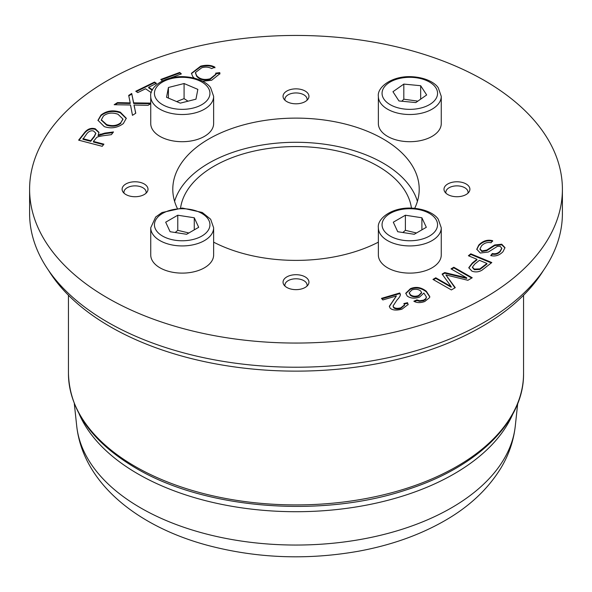 <?xml version="1.0" encoding="UTF-8"?>
<svg xmlns="http://www.w3.org/2000/svg" width="592" height="592" viewBox="0 0 592 592"><rect width="100%" height="100%" fill="white"/><g stroke="black" fill="none" stroke-linecap="round" stroke-linejoin="round"><path stroke-width="0.89" d="M306.982 286.143A11.1 6.408 0 0 0 307.1 285.196A11.1 6.408 0 0 0 296 278.788A11.1 6.408 0 0 0 284.9 285.196A11.1 6.408 0 0 0 285.018 286.143M467.932 193.214A11.1 6.408 0 0 0 468.05 192.274A11.1 6.408 0 0 0 456.95 185.866A11.1 6.408 0 0 0 445.85 192.274A11.1 6.408 0 0 0 445.968 193.214M146.032 193.214A11.1 6.408 0 0 0 146.15 192.274A11.1 6.408 0 0 0 135.05 185.866A11.1 6.408 0 0 0 123.95 192.274A11.1 6.408 0 0 0 124.068 193.214M306.982 100.292A11.1 6.408 0 0 0 307.1 99.352A11.1 6.408 0 0 0 296 92.944A11.1 6.408 0 0 0 284.9 99.352A11.1 6.408 0 0 0 285.018 100.292M411.44 208.073A115.81 66.859 0 0 0 296 146.557A115.81 66.859 0 0 0 180.56 208.073M48.581 270.44A262.7 151.67 0 0 0 481.755 326.71A262.7 151.67 0 0 0 543.419 270.44M195.456 72.853L196.611 76.176C199.711 79.779 204.225 80.852 210.145 79.395L215.843 74.496M194.235 78.092L192.755 76.597L191.431 73.29L200.666 66.156C206.512 64.706 211.27 65.053 214.94 67.199L211.588 68.591C208.784 66.992 205.513 66.704 201.791 67.725L195.441 72.542L196.611 75.576C199.711 79.173 204.225 80.246 210.145 78.788L215.858 74.2L215.695 73.156L219.795 72.638L219.906 73.978M191.445 73.593L200.666 66.755C206.512 65.312 211.27 65.66 214.94 67.806M219.795 72.638L219.913 73.682L211.662 80.253L202.634 81.252M215.828 73.748L219.795 73.238M151.271 92.663L145.551 88.77L137.758 92.596L135.775 91.249L154.527 82.059L156.503 83.405L148.681 87.239L152.455 89.806M148.681 87.239L148.681 87.845L152.225 90.25M154.527 82.059L154.527 82.658L155.992 83.657M136.293 91.597L154.527 82.658M82.924 138.676L90.731 140.718L94.372 136.079L95.8 133.178L93.551 131.017C91.19 130.351 89 131.18 86.98 133.503L82.924 139.283L90.731 141.318L94.372 136.678L95.778 133.489M90.731 140.718L90.731 141.318M98.109 135.065L104.851 133.104L113.494 131.942L111.37 134.658L104.769 135.531C99.7 136.182 96.925 136.922 96.444 137.744L93.425 141.421L103.911 144.167L102.216 146.32L78.625 140.156L84.301 132.919C87.342 128.989 91.005 127.613 95.297 128.79L98.968 132.342L98.109 135.672L104.851 133.703L112.968 132.623M93.425 141.421L93.425 142.028L103.511 144.663M100.307 134.066L100.307 134.665M79.017 140.252L84.301 133.518C87.342 129.596 91.005 128.22 95.297 129.389L98.953 132.645M120.857 122.662L122.907 119.022L117.971 114.226C112.236 112.273 107.381 112.865 103.43 116.002L101.343 119.813L106.634 124.572C112.31 126.392 117.046 125.756 120.857 122.662L122.892 119.325M101.358 120.117L106.634 125.178C112.31 126.999 117.046 126.362 120.857 123.269M123.328 123.587C117.416 127.902 111.059 128.908 104.266 126.607L97.983 120.294L100.958 115.077C106.597 110.719 113.057 109.757 120.339 112.191L126.296 118.259L123.328 123.587M97.991 120.598L100.958 115.677C106.597 111.318 113.057 110.364 120.339 112.798L126.288 118.57M150.738 103.615L148.104 105.309L133.97 105.036L135.775 113.213L132.475 115.329L130.514 104.999L114.175 104.71L117.453 102.608L130.203 102.904L130.203 103.511L117.453 103.215L117.453 102.608M134.377 106.375L135.664 113.279M133.97 105.036L134.377 106.982M130.203 102.904L128.693 95.401L131.705 93.469L133.651 102.86L150.738 103.112M133.651 102.86L133.651 103.459L150.59 103.711M131.705 93.469L133.651 103.459M128.797 95.948L131.705 94.076M115.092 104.725L117.453 103.215M162.437 80.904L160.809 79.432L179.694 72.439L181.352 73.919L169.963 78.144M179.694 72.439L180.871 74.096M161.283 79.861L179.694 73.038M399.733 292.988L400.355 294.239C400.555 295.563 399.445 297.48 397.017 299.996L393.118 305.864L393.569 307.056C395.005 308.417 397.424 308.676 400.828 307.818L404.491 304.924L403.885 303.555L407.518 302.697L408.132 304.503L401.931 309.194C396.248 310.637 392.289 310.252 390.054 308.04L389.336 306.256L396.411 295.956L382.854 299.944L381.463 298.375L399.733 292.988L400.355 294.846M396.411 295.956L389.358 306.56M407.518 302.697L408.117 304.799M404.255 304.073L407.518 303.304M393.14 306.153L393.569 307.655C395.005 309.024 397.424 309.276 400.828 308.425L404.462 305.228M381.892 298.849L399.733 293.595M411.906 289.917L409.22 292.722L410.367 294.705C412.646 296.407 415.392 296.688 418.596 295.549L421.585 292.581L420.631 290.879C418.189 289.155 415.288 288.837 411.906 289.917M409.242 293.018L410.367 295.312C412.646 297.014 415.392 297.295 418.596 296.155L421.556 292.885M416.872 299.885L419.587 300.743L423.517 300.174L425.722 298.738L426.388 296.969L423.872 293.07L419.513 297.14C414.674 298.782 410.582 298.42 407.222 296.052L405.757 293.24L410.411 288.689C415.88 286.38 421.193 287.238 426.344 291.264L429.777 296.607L429.629 297.576L424.767 301.506C420.483 303.052 416.849 302.963 413.86 301.224L416.872 299.885L416.872 300.492L419.587 301.343L423.517 300.78L425.722 299.345L426.366 297.273M405.772 293.543L410.411 289.288C415.88 286.987 421.193 287.845 426.344 291.871L429.77 296.903M419.587 300.743L419.587 301.343M414.452 301.565L416.872 300.492M476.797 249.528L478.743 245.702C482.835 241.455 487.468 239.989 492.648 241.299M486.787 250.061L494.705 244.955L501.735 244.215L504.976 247.634L502.985 251.711C499.396 255.389 495.304 256.684 490.716 255.596L492.322 253.509C495.408 254.22 498.042 253.383 500.233 250.993L501.764 248.189L500.099 246.302L497.495 246.302L488.341 252.029L480.282 253.043L476.782 249.232L478.743 245.095C482.835 240.848 487.468 239.383 492.648 240.7L491.094 242.75C487.497 241.958 484.315 242.986 481.548 245.821L480.008 248.884L481.866 250.934L486.787 250.061L486.787 250.66L494.705 245.554L501.735 244.814L504.961 247.937M492.322 253.509L492.322 254.116C495.408 254.826 498.042 253.983 500.233 251.593L501.742 248.499M491.101 255.7L492.322 254.116M480.031 249.18L481.866 251.541L486.787 250.66M486.935 263.44L479.416 260.325L474.74 264.076L472.446 267.118L474.303 269.101L479.883 268.879L486.935 263.44L486.935 264.047L479.883 269.478L474.303 269.708L472.475 267.429M470.781 253.82L491.819 262.545L482.029 270.159C478.802 272.091 475.428 272.416 471.905 271.129L468.797 267.695L472.29 263.018L476.93 259.289L468.383 255.744L470.781 253.82L470.781 254.427L491.323 262.944M468.879 255.951L470.781 254.427M476.93 259.289L476.93 259.895L472.29 263.625L468.82 267.991M453.812 267.244L472.231 277.752L467.887 280.29L445.902 274.925L455.263 287.668L451.385 289.932L432.967 279.417L435.756 277.789L451.171 286.587L442.113 274.081L444.718 272.557L466.703 277.826L451.023 268.872L453.812 267.244L453.812 267.85L471.706 278.062M451.541 269.175L453.812 267.85M466.703 277.826L466.703 278.425L444.718 273.156L444.718 272.557M442.416 274.503L444.718 273.156M451.171 286.587L451.171 287.194L435.756 278.395L435.756 277.789M433.492 279.72L435.756 278.395M445.902 274.925L454.952 287.853M107.626 298.005A266.4 153.802 180 0 1 29.6 189.255A266.4 153.802 180 0 1 296 35.446A266.4 153.802 180 0 1 562.4 189.255A266.4 153.802 180 0 1 397.95 331.35A266.4 153.802 180 0 1 107.626 298.005M286.846 91.042A12.95 7.474 180 0 1 300.958 89.422A12.95 7.474 180 0 1 308.95 96.326A12.95 7.474 180 0 1 296 103.807A12.95 7.474 180 0 1 283.05 96.326A12.95 7.474 180 0 1 286.846 91.042M466.104 183.964A12.95 7.474 180 0 1 469.9 189.255A12.95 7.474 180 0 1 456.95 196.729A12.95 7.474 180 0 1 444 189.255A12.95 7.474 180 0 1 451.992 182.343A12.95 7.474 180 0 1 466.104 183.964M305.154 287.46A12.95 7.474 180 0 1 291.042 289.081A12.95 7.474 180 0 1 283.05 282.177A12.95 7.474 180 0 1 296 274.703A12.95 7.474 180 0 1 308.95 282.177A12.95 7.474 180 0 1 305.154 287.46M125.896 194.539A12.95 7.474 180 0 1 122.1 189.255A12.95 7.474 180 0 1 135.05 181.774A12.95 7.474 180 0 1 148 189.255A12.95 7.474 180 0 1 140.008 196.159A12.95 7.474 180 0 1 125.896 194.539M414.718 208.28A123.21 71.136 0 0 0 419.21 189.255A123.21 71.136 0 0 0 383.12 138.95A123.21 71.136 0 0 0 248.847 123.536A123.21 71.136 0 0 0 172.79 189.255A123.21 71.136 0 0 0 177.282 208.28M213.638 242.158A123.21 71.136 0 0 0 378.362 242.158M562.4 189.255L562.4 213.423A266.4 153.802 180 0 1 397.95 355.518A266.4 153.802 180 0 1 107.626 322.174A266.4 153.802 180 0 1 29.6 213.423L29.6 189.255M417.419 201.339A123.21 71.136 0 0 0 383.12 163.118A123.21 71.136 0 0 0 258.726 145.617A123.21 71.136 0 0 0 174.581 201.339M79.195 414.045A223.517 129.041 0 0 0 236.4 507.041A223.517 129.041 0 0 0 454.049 473.918A223.517 129.041 0 0 0 512.805 414.037M213.638 96.355L213.638 123.543A31.45 18.16 180 0 1 194.805 140.178A31.45 18.16 180 0 1 150.738 123.543L150.738 96.355A31.45 18.16 0 0 0 194.805 112.991A31.45 18.16 0 0 0 213.638 96.355L210.648 87.808C207.851 83.361 198.579 77.056 182.358 76.634C163.185 76.346 149.369 87.697 150.738 96.355M195.952 99.182L180.301 103.141L166.537 97.295L168.424 87.49L184.082 83.531L197.846 89.377L195.952 99.182M188.034 101.188L184.082 98.635L184.082 83.531M184.082 98.635L176.653 101.587M168.424 98.094L168.424 87.49M213.638 227.772L213.638 254.96A31.45 18.16 180 0 1 204.432 267.799A31.45 18.16 180 0 1 170.156 271.735A31.45 18.16 180 0 1 150.738 254.96L150.738 227.772A31.45 18.16 0 0 0 170.156 244.548A31.45 18.16 0 0 0 204.432 240.611A31.45 18.16 0 0 0 213.638 227.772L210.648 219.225L202.264 212.476L182.358 208.051L162.001 212.535L155.674 217.012L150.738 227.772M198.697 227.306L186.613 234.277L170.104 231.724L165.686 222.192L177.77 215.222L194.272 217.775L198.697 227.306M188.863 232.982L177.77 230.325L177.77 215.222M194.272 229.859L194.272 217.775M177.77 230.325L175.195 232.515M441.262 96.355L441.262 123.543A31.45 18.16 180 0 1 415.414 141.414A31.45 18.16 180 0 1 380.36 129.914A31.45 18.16 180 0 1 378.362 123.543L378.362 96.355A31.45 18.16 0 0 0 380.36 102.727A31.45 18.16 0 0 0 415.414 114.219A31.45 18.16 0 0 0 441.262 96.355L438.265 87.808C435.468 83.361 426.196 77.056 409.975 76.634C390.801 76.346 376.986 87.697 378.362 96.355M398.949 100.951L392.955 91.716L403.818 84.094L420.668 85.714L426.669 94.957L415.806 102.571L398.949 100.951M403.818 84.094L403.818 99.197L401.82 101.225M420.668 99.16L420.668 85.714M417.856 101.136L403.818 99.197M441.262 227.772L441.262 254.96A31.45 18.16 180 0 1 432.049 267.799A31.45 18.16 180 0 1 397.772 271.735A31.45 18.16 180 0 1 378.362 254.96L378.362 227.772A31.45 18.16 0 0 0 397.772 244.548A31.45 18.16 0 0 0 432.049 240.611A31.45 18.16 0 0 0 441.262 227.772L438.265 219.225C435.468 214.77 426.196 208.465 409.975 208.051C390.801 207.762 376.986 219.107 378.362 227.772M426.314 227.306L414.23 234.277L397.728 231.724L393.303 222.192L405.387 215.222L421.896 217.775L426.314 227.306M416.479 232.982L405.387 230.325L405.387 215.222M421.896 229.859L421.896 217.775M405.387 230.325L402.819 232.515M68.45 373.537C69.575 410.693 92.049 442.224 135.864 468.124C204.632 509.061 320.279 518.407 405.646 490.095C476.812 467.821 524.186 421.904 523.55 373.537A227.55 131.372 180 0 1 383.083 494.912A227.55 131.372 180 0 1 135.094 466.429A227.55 131.372 180 0 1 68.45 373.537L68.45 295.253M210.145 78.788L210.145 79.395M196.611 75.576L196.611 76.176M200.666 66.156L200.666 66.755M94.372 136.079L94.372 136.678M104.851 133.104L104.851 133.703M95.297 128.79L95.297 129.389M84.301 132.919L84.301 133.518M106.634 124.572L106.634 125.178M120.339 112.191L120.339 112.798M100.958 115.077L100.958 115.677M126.148 102.742L126.148 103.348M393.31 300.092L393.31 300.699M400.828 307.818L400.828 308.425M393.569 307.056L393.569 307.655M410.367 294.705L410.367 295.312M418.596 295.549L418.596 296.155M426.344 291.264L426.344 291.871M410.411 288.689L410.411 289.288M425.722 298.738L425.722 299.345M423.517 300.174L423.517 300.78M478.743 245.095L478.743 245.702M500.233 250.993L500.233 251.593M501.735 244.215L501.735 244.814M494.705 244.955L494.705 245.554M481.866 250.934L481.866 251.541M474.303 269.101L474.303 269.708M479.883 268.879L479.883 269.478M482.302 267.162L482.302 267.762M472.29 263.018L472.29 263.625M447.685 277.293L447.685 277.892M76.716 426.048C83.08 483.242 137.61 526.517 207.348 545.276C256.595 558.315 306.967 560.298 358.478 551.226C390.742 545.299 419.432 535.168 444.548 520.819C469.323 506.678 488.215 488.911 501.232 467.517C508.942 454.515 513.634 440.692 515.284 426.048A219.706 126.843 180 0 1 451.356 507.892A219.706 126.843 180 0 1 218.241 536.84A219.706 126.843 180 0 1 76.716 426.048L74.303 403.611M193.325 108.01A27.75 16.021 180 0 1 154.608 91.56A27.75 16.021 180 0 1 198.638 80.431A27.75 16.021 180 0 1 193.325 108.01M201.813 236.075A27.75 16.021 180 0 1 155.385 228.897A27.75 16.021 180 0 1 189.373 209.272A27.75 16.021 180 0 1 201.813 236.075M383.823 98.953A27.75 16.021 180 0 1 414.37 77.53A27.75 16.021 180 0 1 431.235 103.519A27.75 16.021 180 0 1 383.823 98.953M429.429 236.075A27.75 16.021 180 0 1 383.002 228.897A27.75 16.021 180 0 1 416.99 209.272A27.75 16.021 180 0 1 429.429 236.075M146.15 193.103L146.15 192.274M123.95 193.103L123.95 192.274M307.1 286.025L307.1 285.196M284.9 286.025L284.9 285.196M468.05 193.103L468.05 192.274M445.85 193.103L445.85 192.274M307.1 100.181L307.1 99.352M284.9 100.181L284.9 99.352M523.55 373.537L523.55 295.253M215.858 74.799L215.858 74.2M195.441 73.149L195.441 72.542M95.8 133.178L95.8 133.785M122.907 119.022L122.907 119.628M101.343 119.813L101.343 120.413M404.491 305.531L404.491 304.924M393.118 306.464L393.118 305.864M409.22 292.722L409.22 293.321M421.585 292.581L421.585 293.188M426.388 297.576L426.388 296.969M501.764 248.795L501.764 248.189M480.008 249.491L480.008 248.884M472.446 267.118L472.446 267.725M515.284 426.048L517.697 403.611"/></g></svg>
